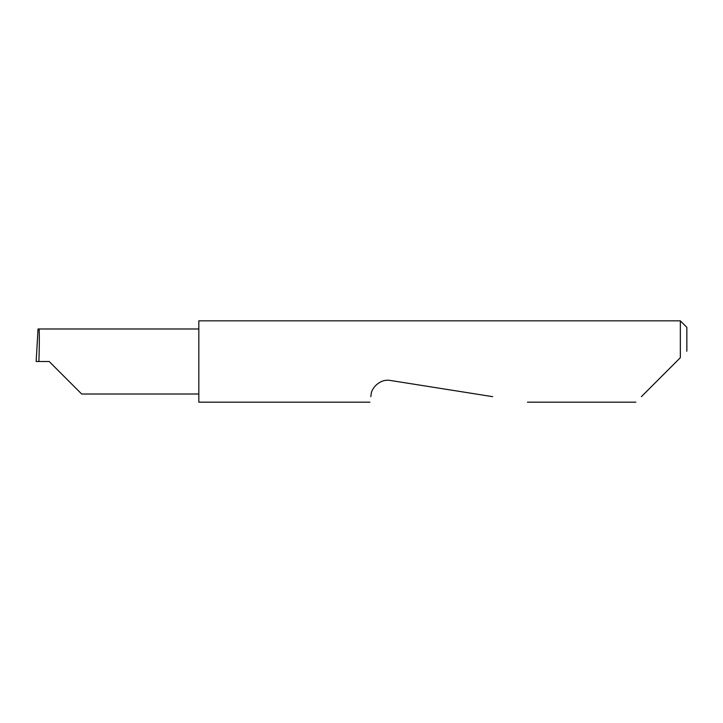 <?xml version="1.0" encoding="UTF-8"?>
<svg xmlns="http://www.w3.org/2000/svg" width="723" height="723" viewBox="0 0 723 723"><rect width="100%" height="100%" fill="white"/><g stroke="black" fill="none" stroke-linecap="round" stroke-linejoin="round"><path stroke-width="1.08" d="M49.164 361.5L81.681 394.017L49.164 361.5L81.681 394.017L49.164 361.5L38.879 361.5C39.485 345.413 39.485 327.537 38.879 328.983L38.039 328.983L36.15 361.5L38.879 361.5M641.382 396.665L680.343 357.704L680.343 320.831L198.825 320.831L198.825 402.169L369.923 402.169M370.791 396.665L371.125 394.541C371.143 388.784 379.53 378.436 390.483 380.479L492.661 396.665M680.343 357.704L676.547 361.5M680.343 320.831L686.85 327.338L686.85 351.197M198.825 328.983L38.879 328.983M81.681 394.017L198.825 394.017M635.879 402.169L527.429 402.169"/></g></svg>
